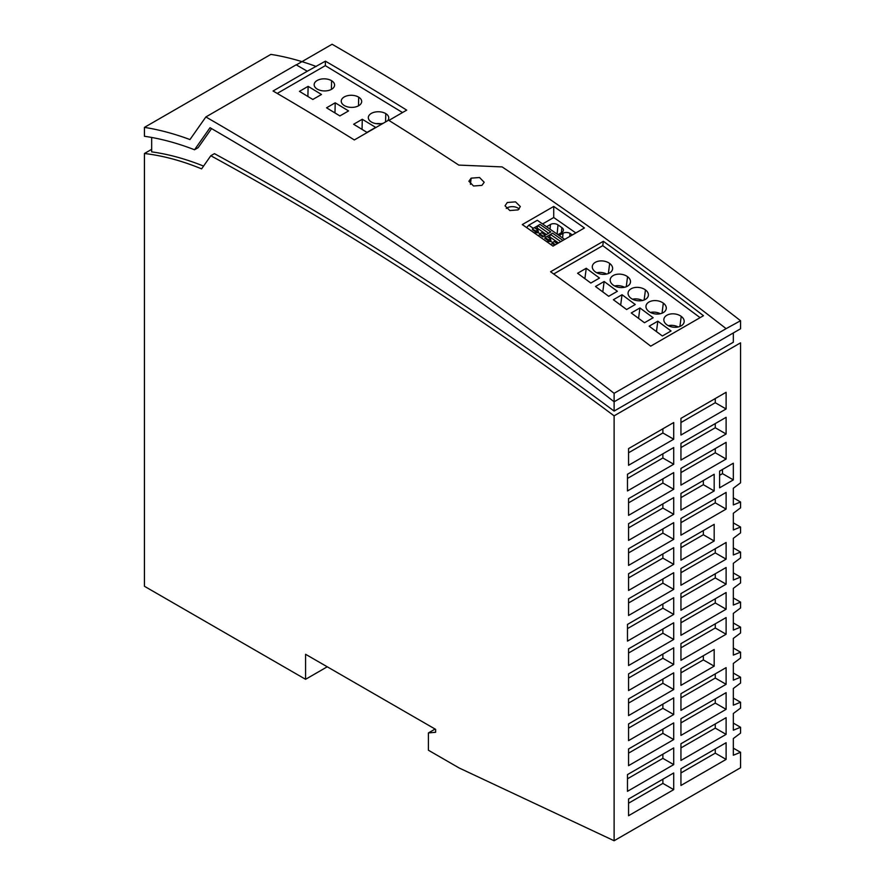 <?xml version="1.0" encoding="UTF-8"?>
<svg xmlns="http://www.w3.org/2000/svg" width="885" height="885" viewBox="0 0 885 885"><rect width="100%" height="100%" fill="white"/><g stroke="black" fill="none" stroke-linecap="round" stroke-linejoin="round"><path stroke-width="1.33" d="M733.333 332.948L733.333 342.241L614.113 411.071A3349.78 1934.013 60 0 0 214.424 153.647L210.807 155.738L201.614 168.869A353.303 203.981 60 0 0 144.443 153.503L144.443 586.279L305.579 679.304L305.579 654.281L435.63 729.362L435.63 732.282L428.406 732.935L435.11 729.063M308.124 86.354L321.487 94.474L312.814 99.474L299.451 91.354L308.124 86.354L307.892 96.487M428.406 732.935L428.406 750.226L459.116 767.959L614.113 840.75L614.113 415.839L740.557 342.838L740.557 482.812L733.333 488.243L733.333 504.926L740.557 502.005L733.333 497.835M210.807 155.738A3349.78 1934.013 60 0 1 614.113 415.839M740.557 502.005L740.557 507.846L733.333 513.267L733.333 529.96L740.557 527.04L740.557 532.881L733.333 538.301L733.333 554.983L740.557 552.063L740.557 557.904L733.333 563.336L733.333 580.018L740.557 577.097L740.557 582.938L733.333 588.359L733.333 605.052L740.557 602.132L740.557 607.973L733.333 613.394L733.333 630.076L740.557 627.155L740.557 632.996L733.333 638.417L733.333 655.11L740.557 652.19L740.557 658.031L733.333 663.451L733.333 680.145L740.557 677.224L740.557 683.054L733.333 688.486L733.333 705.168L740.557 702.247L740.557 708.089L733.333 713.509L733.333 730.202L740.557 727.282L740.557 733.123L733.333 738.544L733.333 755.226L740.557 752.305L740.557 767.749L614.113 840.75M614.113 411.071L614.113 401.779A3361.905 1941.004 -120 0 0 210.033 127.717L194.534 149.764A372.983 215.343 -120 0 0 144.443 136.279L144.443 127.385A383.194 221.239 -120 0 1 189.965 139.564L205.862 116.953L296.176 64.815A3372.127 1946.911 -120 0 1 307.272 71.243L273.067 91A3372.127 1946.911 -120 0 1 354.332 139.952L388.548 120.205A3372.127 1946.911 -120 0 1 458.762 165.086L502.116 166.911A3372.127 1946.911 -120 0 1 726.109 328.656L614.113 393.316A3372.127 1946.911 -120 0 0 205.862 116.953M211.559 128.602L198.14 147.673L194.534 149.764M151.667 137.463L151.667 151.866A353.303 203.981 60 0 1 203.561 166.092M144.443 153.503L151.667 149.333M726.109 328.656L740.557 320.735L740.557 328.777L614.113 401.779L614.113 393.316M316.21 66.486A383.194 221.239 -120 0 0 270.887 54.383L144.443 127.385M584.443 227.976L553.014 246.118A3372.127 1946.911 -120 0 0 522.305 224.58L553.733 206.437A3372.127 1946.911 -120 0 1 584.443 227.976M481.949 185.374L473.519 186.005L468.895 181.237L471.13 178.162L479.548 177.509L484.195 182.266L481.949 185.374M703.464 315.713L650.718 346.157A3372.127 1946.911 -120 0 0 550.592 271.75L603.338 241.295A3372.127 1946.911 -120 0 1 703.464 315.713M507.282 202.499L515.535 201.857L520.336 206.559L518.09 209.9L509.826 210.53L505.025 205.84L507.282 202.499M657.82 321.189L671.051 330.979L662.378 335.979L649.147 326.189L657.82 321.189L656.449 331.598M526.641 227.6L528.776 225.21L537.317 220.276L564.674 239.392M642.433 300.502A10.222 6.66 7.5 0 0 632.521 299.207M550.68 244.47L552.218 243.464L554.663 245.167M307.272 71.243L325.437 61.165A3371.618 1946.613 -120 0 1 406.713 110.127L388.88 120.415M740.557 320.735A3371.618 1946.613 -120 0 0 332.096 44.25L296.331 64.904M358.69 97.162A10.222 6.051 1.3 0 0 347.728 95.646A10.222 6.051 1.3 0 0 341.256 100.967A10.222 6.051 1.3 0 0 344.243 105.514A10.222 6.051 1.3 0 0 355.46 106.963A10.222 6.051 1.3 0 0 361.677 101.377A10.222 6.051 1.3 0 0 358.69 97.162L358.491 105.835M624.544 287.271A10.222 6.66 7.5 0 0 614.633 285.977M548.645 233.153L550.791 231.914L540.016 224.381L537.87 225.62L548.611 233.242L550.791 231.914M380.638 123.745A10.222 6.051 1.3 0 0 376.18 123.646M366.987 132.385L375.649 127.385L362.286 119.265L353.624 124.265L366.987 132.385M325.437 61.165L325.337 65.645L277.215 93.423M402.52 112.539L325.337 65.645M557.915 234.669L561.864 232.39A5.288 3.352 5.5 0 0 563.38 230.509A5.288 3.352 5.5 0 0 561.886 227.633L558.004 224.901A5.31 3.363 5.5 0 0 550.47 224.48L546.554 226.737M553.7 273.985L602.762 245.665L603.338 241.295M602.762 245.665L700.101 317.649M639.932 307.958L653.163 317.748L644.49 322.748L631.259 312.958L639.932 307.958L638.561 318.368M545.094 237.501L546.963 236.417L550.47 238.861L549.286 239.547A3.064 1.947 5.5 0 0 548.357 239.78L545.094 237.501L544.762 238.253L548.092 240.576L547.903 242.501M548.092 240.576L547.229 242.036M519.185 209.07A7.666 4.569 1.7 0 0 507.116 207.886A7.666 4.569 1.7 0 0 506.264 208.473M541.664 232.711L540.481 233.397A3.064 1.947 -174.5 0 1 540.027 233.961L543.29 236.24L545.171 235.167L541.664 232.711M532.427 229.635L535.513 231.793L534.673 233.197M535.325 233.662L535.513 231.793M305.579 679.304L327.251 666.792M550.47 238.861L550.935 240.454L549.098 241.516A3.064 1.947 -174.5 0 1 552.649 242.711M558.49 242.966L549.596 236.749L548.412 237.434M538.168 235.653L539.64 234.68L542.97 237.003L544.043 235.886L545.791 237.091M528.776 225.21L533.212 228.308M537.87 225.62L537.029 227.965L546.41 234.525M537.029 227.965L535.845 228.651M532.471 229.171L535.779 230.996A3.064 1.947 -174.5 0 1 536.708 230.764L537.892 230.078L538.357 231.66L536.52 232.722A3.064 1.947 -174.5 0 1 540.082 233.917M557.307 243.641L554.242 241.505L553.059 242.18A3.064 1.947 -174.5 0 1 552.605 242.744L552.517 243.674M572.329 234.968L570.028 233.352A5.31 3.363 5.5 0 0 563.048 233.264L559.132 235.521M678.209 326.963A10.222 6.66 7.5 0 0 668.297 325.669M622.033 294.727L635.275 304.517L626.602 309.518L613.371 299.727L622.033 294.727L620.673 305.137M540.027 233.961L539.938 234.89M536.708 230.764L536.52 232.722M535.779 230.996L535.513 233.784M627.476 474.26L627.476 490.954L673.717 464.249L673.717 447.556L627.476 474.26M673.717 589.399L673.717 572.717L628.56 598.791L628.56 615.473L673.717 589.399L662.876 583.149L662.876 578.978M673.717 697.867L628.56 723.941L628.56 740.623L673.717 714.56L673.717 697.867M673.717 514.318L673.717 497.624L628.56 523.699L628.56 540.381L673.717 514.318L662.876 508.056L662.876 503.886M673.717 422.532L628.56 448.606L628.56 465.289L673.717 439.226L673.717 422.532M628.56 748.975L628.56 765.658L673.717 739.583L673.717 722.901L628.56 748.975M673.717 772.959L628.56 799.033L628.56 815.716L673.717 789.641L673.717 772.959M627.476 774.618L627.476 791.312L673.717 764.618L673.717 747.925L627.476 774.618M628.56 648.849L628.56 665.542L673.717 639.468L673.717 622.774L628.56 648.849M673.717 539.341L673.717 522.659L628.56 548.733L628.56 565.415L673.717 539.341L662.876 533.08L662.876 528.909M628.56 698.907L628.56 715.6L673.717 689.526L673.717 672.843L628.56 698.907M673.717 489.283L673.717 472.59L628.56 498.664L628.56 515.358L673.717 489.283L662.876 483.022L662.876 478.851M673.717 564.376L673.717 547.682L628.56 573.757L628.56 590.45L673.717 564.376L662.876 558.114L662.876 553.944M673.717 647.809L628.56 673.883L628.56 690.565L673.717 664.491L673.717 647.809M673.717 614.433L673.717 597.74L627.476 624.434L627.476 641.127L673.717 614.433L662.876 608.172L662.876 604.001M680.941 735.413L726.109 709.339L726.109 692.656L680.941 718.731L680.941 735.413M733.333 463.209L719.605 471.13L719.605 487.823L733.333 479.891L733.333 463.209M680.941 743.754L680.941 760.447L726.109 734.373L726.109 717.68L680.941 743.754M680.941 618.604L680.941 635.297L726.109 609.223L726.109 592.53L680.941 618.604M726.109 759.407L726.109 742.714L680.941 768.788L680.941 785.471L726.109 759.407L715.268 753.146L680.941 772.959M680.941 660.321L726.109 634.246L726.109 617.564L680.941 643.638L680.941 660.321M680.941 510.136L714.184 490.954L714.184 474.26L680.941 493.454L680.941 510.136M680.941 460.078L726.109 434.004L726.109 417.322L680.941 443.396L680.941 460.078M714.184 649.479L680.941 668.662L680.941 685.355L714.184 666.162L714.184 649.479M680.941 585.228L726.109 559.154L726.109 542.472L680.941 568.546L680.941 585.228M680.941 535.171L726.109 509.096L726.109 492.414L680.941 518.488L680.941 535.171M680.941 560.205L714.184 541.012L714.184 524.329L680.941 543.512L680.941 560.205M680.941 710.378L726.109 684.315L726.109 667.622L680.941 693.696L680.941 710.378M726.109 584.188L726.109 567.506L680.941 593.581L680.941 610.263L726.109 584.188L715.268 577.927L715.268 573.757M726.109 442.345L680.941 468.419L680.941 485.113L726.109 459.038L726.109 442.345M726.109 408.981L726.109 392.287L680.941 418.362L680.941 435.055L726.109 408.981L715.268 402.719L680.941 422.532M537.892 230.078L534.385 227.633L532.516 228.706M542.582 223.949L553.733 217.511L553.733 206.437M733.333 522.869L740.557 527.04M547.019 236.461L552.583 233.175L562.937 240.399M544.043 235.886L548.611 233.242M553.733 217.511L575.836 232.954M733.333 597.961L740.557 602.132M537.837 225.708L534.44 227.666M570.028 233.352L569.73 236.472M548.357 239.78L548.081 242.634M549.286 239.547L549.098 241.516M733.333 622.985L740.557 627.155M387.575 120.769A10.222 6.051 1.3 0 0 388.758 117.827A10.222 6.051 1.3 0 0 385.772 113.623A10.222 6.051 1.3 0 0 374.809 112.107A10.222 6.051 1.3 0 0 368.337 117.428A10.222 6.051 1.3 0 0 371.324 121.964A10.222 6.051 1.3 0 0 383.327 123.214M348.568 110.924L339.895 115.935L326.543 107.815L335.205 102.804L348.568 110.924M317.151 89.053A10.222 6.051 1.3 0 0 328.379 90.513A10.222 6.051 1.3 0 0 334.596 84.916A10.222 6.051 1.3 0 0 331.598 80.712A10.222 6.051 1.3 0 0 320.635 79.196A10.222 6.051 1.3 0 0 314.164 84.517A10.222 6.051 1.3 0 0 317.151 89.053M631.005 298.267A10.222 6.66 7.5 0 0 641.824 300.623A10.222 6.66 7.5 0 0 648.384 295.236A10.222 6.66 7.5 0 0 645.453 289.915A10.222 6.66 7.5 0 0 634.844 287.525A10.222 6.66 7.5 0 0 628.118 292.658A10.222 6.66 7.5 0 0 631.005 298.267M604.145 281.496L617.387 291.287L608.714 296.287L595.483 286.497L604.145 281.496L602.785 291.906M733.333 547.892L740.557 552.063M586.257 268.266L599.499 278.056L590.826 283.056L577.595 273.266L586.257 268.266L584.897 278.675M733.333 748.135L740.557 752.305M560.791 241.638L550.448 234.403M550.415 234.503L549.596 236.749M555.437 244.725L552.605 242.744M606.656 274.04A10.222 6.66 7.5 0 0 596.744 272.746M648.893 311.498A10.222 6.66 7.5 0 0 659.712 313.854A10.222 6.66 7.5 0 0 666.272 308.467A10.222 6.66 7.5 0 0 663.341 303.146A10.222 6.66 7.5 0 0 652.732 300.756A10.222 6.66 7.5 0 0 646.006 305.889A10.222 6.66 7.5 0 0 648.893 311.498M733.333 723.111L740.557 727.282M595.229 271.806A10.222 6.66 7.5 0 0 606.048 274.162A10.222 6.66 7.5 0 0 612.608 268.774A10.222 6.66 7.5 0 0 609.677 263.453A10.222 6.66 7.5 0 0 599.068 261.064A10.222 6.66 7.5 0 0 592.342 266.197A10.222 6.66 7.5 0 0 595.229 271.806M613.117 285.036A10.222 6.66 7.5 0 0 623.936 287.393A10.222 6.66 7.5 0 0 630.496 282.005A10.222 6.66 7.5 0 0 627.565 276.684A10.222 6.66 7.5 0 0 616.956 274.295A10.222 6.66 7.5 0 0 610.23 279.428A10.222 6.66 7.5 0 0 613.117 285.036M666.781 324.729A10.222 6.66 7.5 0 0 677.6 327.085A10.222 6.66 7.5 0 0 684.16 321.697A10.222 6.66 7.5 0 0 681.229 316.376A10.222 6.66 7.5 0 0 670.62 313.987A10.222 6.66 7.5 0 0 663.894 319.12A10.222 6.66 7.5 0 0 666.781 324.729M362.286 119.265L362.053 129.398M733.333 698.077L740.557 702.247M660.321 313.733A10.222 6.66 7.5 0 0 650.409 312.438M733.333 673.042L740.557 677.224M733.333 648.019L740.557 652.19M733.333 572.927L740.557 577.097M335.205 102.804L334.973 112.937M628.56 602.962L662.876 583.149M627.476 628.615L662.876 608.172M628.56 728.112L662.876 708.299L662.876 704.128M673.717 714.56L662.876 708.299M628.56 527.869L662.876 508.056M628.56 452.777L662.876 432.964L662.876 428.794M673.717 439.226L662.876 432.964M628.56 753.146L662.876 733.333L662.876 729.151M673.717 739.583L662.876 733.333M628.56 803.204L662.876 783.391L662.876 779.22M673.717 789.641L662.876 783.391M627.476 778.8L662.876 758.356L662.876 754.175M673.717 764.618L662.876 758.356M628.56 653.019L662.876 633.206L662.876 629.036M673.717 639.468L662.876 633.206M628.56 552.904L662.876 533.08M628.56 703.088L662.876 683.264L662.876 679.094M673.717 689.526L662.876 683.264M628.56 502.835L662.876 483.022M628.56 577.927L662.876 558.114M627.476 478.431L662.876 457.999L662.876 453.817M673.717 464.249L662.876 457.999M628.56 678.054L662.876 658.241L662.876 654.07M673.717 664.491L662.876 658.241M726.109 459.038L715.268 452.777L680.941 472.59M715.268 398.549L715.268 402.719M715.268 448.606L715.268 452.777M680.941 597.751L715.268 577.927M715.268 698.907L715.268 703.088L680.941 722.901M726.109 709.339L715.268 703.088M719.605 475.311L722.492 473.641L722.492 469.47M733.333 479.891L722.492 473.641M680.941 747.925L715.268 728.112L715.268 723.941M726.109 734.373L715.268 728.112M715.268 598.791L715.268 602.962L680.941 622.774M726.109 609.223L715.268 602.962M715.268 748.975L715.268 753.146M715.268 623.825L715.268 627.996L680.941 647.809M726.109 634.246L715.268 627.996M703.343 480.522L703.343 484.692L680.941 497.624M714.184 490.954L703.343 484.692M680.941 447.567L715.268 427.754L715.268 423.572M726.109 434.004L715.268 427.754M703.343 655.73L703.343 659.911L680.941 672.843M714.184 666.162L703.343 659.911M715.268 548.733L715.268 552.904L680.941 572.717M726.109 559.154L715.268 552.904M715.268 498.664L715.268 502.846L680.941 522.659M726.109 509.096L715.268 502.846M703.343 530.58L703.343 534.75L680.941 547.682M714.184 541.012L703.343 534.75M715.268 673.883L715.268 678.054L680.941 697.867M726.109 684.315L715.268 678.054M558.004 224.901L557.119 234.116M550.47 224.48L550.016 229.149M563.048 233.264L562.594 237.943M561.886 227.633L561.411 232.644M644.136 299.982L645.453 289.915M662.024 313.213L663.341 303.146M608.36 273.52L609.677 263.453M626.248 286.751L627.565 276.684M385.583 121.909L385.772 113.623M679.912 326.443L681.229 316.376M331.399 89.385L331.598 80.712M470.422 184.357L471.13 178.162"/></g></svg>

